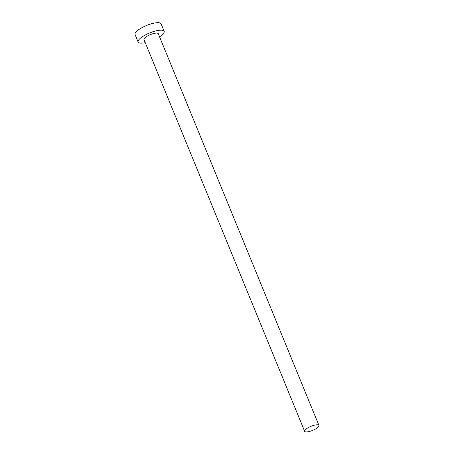<?xml version="1.0" encoding="UTF-8"?>
<svg xmlns="http://www.w3.org/2000/svg" width="454" height="454" viewBox="0 0 454 454"><rect width="100%" height="100%" fill="white"/><g stroke="black" fill="none" stroke-linecap="round" stroke-linejoin="round"><path stroke-width="0.68" d="M304.923 430.205A7.735 2.196 157.7 0 0 304.634 431.3A7.735 2.196 157.7 0 0 311.098 430.971A7.735 2.196 157.7 0 0 318.651 426.527A7.735 2.196 157.7 0 0 318.941 425.432A7.735 2.196 157.7 0 0 312.477 425.761A7.735 2.196 157.7 0 0 304.923 430.205M318.941 425.432L158.293 33.721A7.735 2.196 157.7 0 0 151.829 34.056A7.735 2.196 157.7 0 0 144.27 38.494A7.735 2.196 157.7 0 0 143.98 39.594L304.634 431.3M159.558 36.808A14.063 3.995 157.7 0 0 163.616 33.318A14.063 3.995 157.7 0 0 164.149 31.32A14.063 3.995 157.7 0 0 152.391 31.922A14.063 3.995 157.7 0 0 138.657 40.003A14.063 3.995 157.7 0 0 138.124 41.995A14.063 3.995 157.7 0 0 145.246 42.676M164.149 31.32L161.079 23.835A14.063 3.995 157.7 0 0 149.326 24.437A14.063 3.995 157.7 0 0 135.587 32.518A14.063 3.995 157.7 0 0 135.059 34.51L138.124 41.995"/></g></svg>
